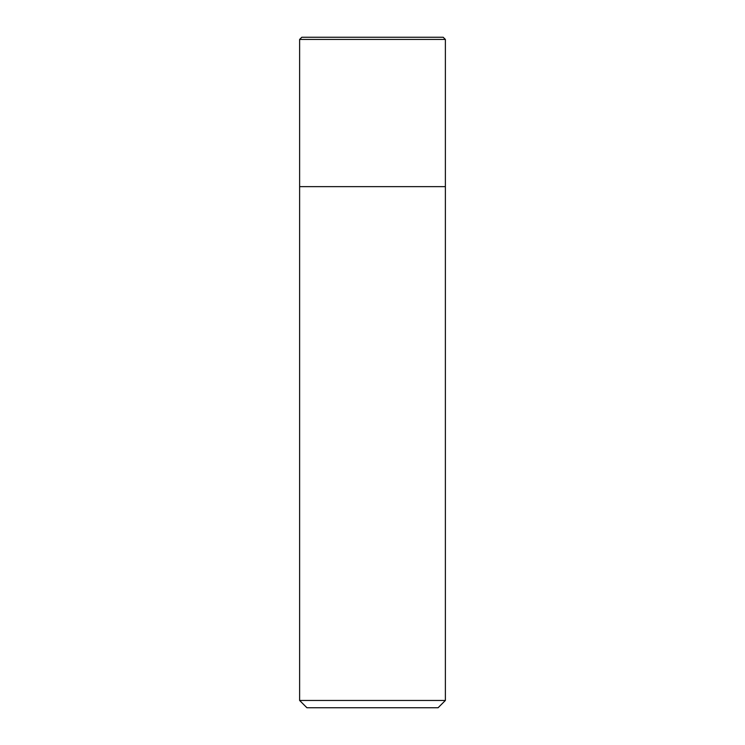 <?xml version="1.0" encoding="UTF-8"?>
<svg xmlns="http://www.w3.org/2000/svg" width="745" height="745" viewBox="0 0 745 745"><rect width="100%" height="100%" fill="white"/><g stroke="black" fill="none" stroke-linecap="round" stroke-linejoin="round"><path stroke-width="1.12" d="M299.62 700.458L306.912 707.75L438.088 707.75L445.38 700.458L299.62 700.458L299.62 186.65L445.38 186.65L445.38 700.458M299.62 39.438L301.809 37.25L443.191 37.25L445.38 39.438L299.62 39.438L299.62 186.65L445.38 186.65L445.38 183.009L445.38 186.65M445.38 39.438L445.38 183.009L445.38 39.438L443.191 37.25"/></g></svg>
